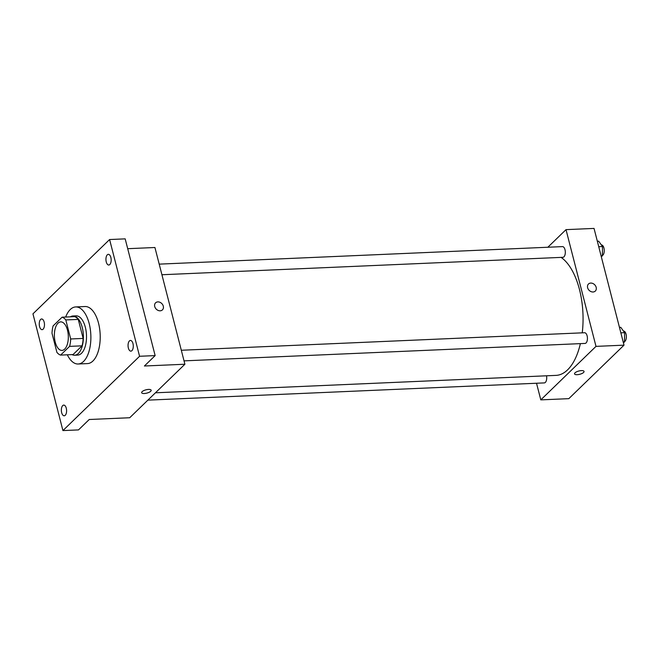 <?xml version="1.0" encoding="UTF-8"?>
<svg xmlns="http://www.w3.org/2000/svg" width="659" height="659" viewBox="0 0 659 659"><rect width="100%" height="100%" fill="white"/><g stroke="black" fill="none" stroke-linecap="round" stroke-linejoin="round"><path stroke-width="0.99" d="M67.482 330.2A14.276 6.961 87.5 0 1 61.971 350.407A14.276 6.961 87.5 0 1 54.4 336.444A14.276 6.961 87.5 0 1 60.727 321.88A14.276 6.961 87.5 0 1 67.482 330.2M62.103 317.193L53.107 325.908A19.177 9.341 87.5 0 0 52.012 333.314L56.896 352.343A19.177 9.341 87.5 0 0 60.595 355.094L69.59 346.37A19.177 9.341 87.5 0 0 70.694 338.965L65.801 319.936A19.177 9.341 87.5 0 0 62.103 317.193L74.558 316.649A19.177 9.341 87.5 0 1 78.264 319.401L65.801 319.936M60.595 355.094L73.058 354.55L82.054 345.835L69.59 346.37M78.264 319.401L83.149 338.429L70.694 338.965M83.149 338.429A19.177 9.341 87.5 0 1 82.054 345.835M72.045 354.6A19.63 9.564 -92.5 0 0 74.656 355.217A19.63 9.564 -92.5 0 0 78.388 353.438A19.63 9.564 -92.5 0 0 82.993 331.213A19.63 9.564 -92.5 0 0 72.951 315.982A19.63 9.564 -92.5 0 0 70.406 316.831M72.951 315.982L76.065 315.85A19.63 9.564 87.5 0 1 85.349 327.292A19.63 9.564 87.5 0 1 81.502 353.298A19.63 9.564 87.5 0 1 77.77 355.077L74.656 355.217M65.678 317.037A28.559 13.913 87.5 0 1 75.678 306.937A28.559 13.913 87.5 0 1 89.187 323.577A28.559 13.913 87.5 0 1 78.157 363.999A28.559 13.913 87.5 0 1 67.325 354.806M75.678 306.937L85.027 306.526A28.559 13.913 87.5 0 1 98.529 323.174A28.559 13.913 87.5 0 1 87.507 363.587L78.157 363.999M40.611 319.458A5.354 2.611 87.5 0 1 41.632 318.972A5.354 2.611 87.5 0 1 44.466 324.203A5.354 2.611 87.5 0 1 42.094 329.665A5.354 2.611 87.5 0 1 39.359 325.513A5.354 2.611 87.5 0 1 40.611 319.458M107.302 254.811A5.354 2.611 87.5 0 1 108.315 254.325A5.354 2.611 87.5 0 1 111.157 259.555A5.354 2.611 87.5 0 1 108.784 265.025A5.354 2.611 87.5 0 1 106.05 260.865A5.354 2.611 87.5 0 1 107.302 254.811M129.419 340.934A5.354 2.611 87.5 0 1 130.433 340.448A5.354 2.611 87.5 0 1 133.275 345.687A5.354 2.611 87.5 0 1 130.894 351.148A5.354 2.611 87.5 0 1 128.159 346.996A5.354 2.611 87.5 0 1 129.419 340.934M62.729 405.582A5.354 2.611 87.5 0 1 63.742 405.096A5.354 2.611 87.5 0 1 66.584 410.335A5.354 2.611 87.5 0 1 64.211 415.796A5.354 2.611 87.5 0 1 61.468 411.644A5.354 2.611 87.5 0 1 62.729 405.582M62.926 430.582L139.576 356.272L109.6 239.538L32.95 313.841L62.926 430.582L78.495 429.907L89.229 419.503L129.716 417.74L184.899 364.238L144.42 366L155.145 355.596L139.576 356.272M148.514 389.42A4.91 1.705 -14.4 0 1 151.158 390.243A4.91 1.705 -14.4 0 1 146.833 393.118A4.91 1.705 -14.4 0 1 141.652 392.69A4.91 1.705 -14.4 0 1 143.711 390.63A4.91 1.705 -14.4 0 1 148.514 389.42M155.145 355.596L125.177 238.863L109.6 239.538M184.899 364.238L154.931 247.504L127.698 248.69M155.598 302.827A4.91 3.929 -134.1 0 1 159.956 302.3A4.91 3.929 -134.1 0 1 163.3 306.163A4.91 3.929 -134.1 0 1 162.435 309.87A4.91 3.929 -134.1 0 1 156.191 309.087A4.91 3.929 -134.1 0 1 155.598 302.819A4.91 3.929 -134.1 0 1 159.964 302.3A4.91 3.929 -134.1 0 1 163.3 306.163A4.91 3.929 -134.1 0 1 162.427 309.87M151.158 390.243A4.91 1.705 -14.4 0 1 146.833 393.11A4.91 1.705 -14.4 0 1 141.652 392.682M561.089 257.389A60.686 29.564 87.5 0 1 579.467 289.49A60.686 29.564 87.5 0 1 582.251 332.836M580.381 343.636A60.686 29.564 87.5 0 1 556.039 375.383L155.45 392.797M161.925 274.737L562.943 257.307A5.354 2.611 -92.5 0 0 565.315 251.845A5.354 2.611 -92.5 0 0 562.473 246.606L159.198 264.135M546.509 375.795A5.354 2.611 87.5 0 1 544.334 382.904L147.871 400.137M181.316 350.258L584.591 332.737A5.354 2.611 87.5 0 1 587.12 335.851A5.354 2.611 87.5 0 1 585.052 343.43L184.034 360.86M536.525 383.241L540.8 399.873L595.991 346.379L566.015 229.637L547.851 247.24M595.991 346.379L624.015 345.159L568.824 398.654L540.8 399.873M581.403 370.605A4.91 1.705 -14.4 0 1 584.047 371.429A4.91 1.705 -14.4 0 1 579.714 374.304A4.91 1.705 -14.4 0 1 574.541 373.875A4.91 1.705 -14.4 0 1 576.592 371.816A4.91 1.705 -14.4 0 1 581.403 370.605M624.015 345.159L594.039 228.418L566.015 229.637M588.487 284.013A4.91 3.929 -134.1 0 1 592.845 283.485A4.91 3.929 -134.1 0 1 596.181 287.349A4.91 3.929 -134.1 0 1 595.316 291.056A4.91 3.929 -134.1 0 1 589.08 290.273A4.91 3.929 -134.1 0 1 588.487 284.004A4.91 3.929 -134.1 0 1 592.845 283.485A4.91 3.929 -134.1 0 1 596.181 287.349A4.91 3.929 -134.1 0 1 595.316 291.056M584.047 371.429A4.91 1.705 -14.4 0 1 579.714 374.296A4.91 1.705 -14.4 0 1 574.541 373.867M601.329 256.796L602.384 255.766L602.507 246.54L598.644 241.169L597.334 241.227M602.384 255.766L601.082 255.824M602.507 246.54L598.734 246.705M601.337 244.917L601.403 244.917A5.354 2.611 87.5 0 1 603.932 248.039A5.354 2.611 87.5 0 1 602.392 255.478M623.439 342.919L624.501 341.889L624.617 332.663L620.753 327.301L619.444 327.358M624.501 341.889L623.192 341.947M624.617 332.663L620.852 332.828M623.455 331.049L623.521 331.04A5.354 2.611 87.5 0 1 626.05 334.162A5.354 2.611 87.5 0 1 624.501 341.609"/></g></svg>
